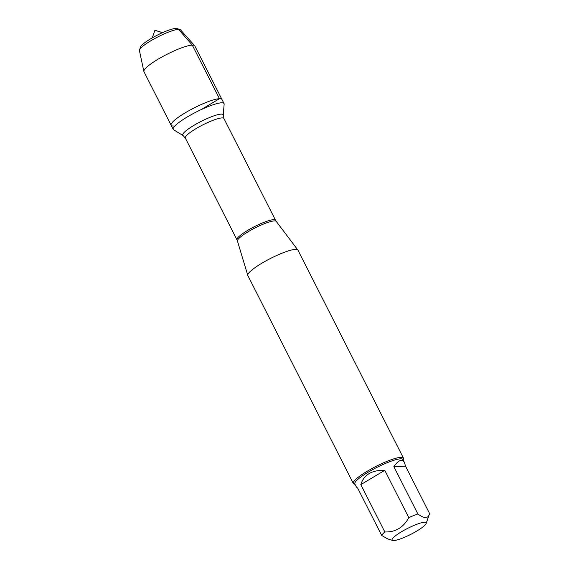 <?xml version="1.0" encoding="UTF-8"?>
<svg xmlns="http://www.w3.org/2000/svg" width="569" height="569" viewBox="0 0 569 569"><rect width="100%" height="100%" fill="white"/><g stroke="black" fill="none" stroke-linecap="round" stroke-linejoin="round"><path stroke-width="0.85" d="M221.554 102.804A28.5 5.05 -26.9 0 1 224.044 103.565A28.5 5.05 -26.9 0 1 224.143 104.127L223.24 115.166A22.668 4.011 -26.9 0 0 221.185 114.12A22.668 4.011 -26.9 0 0 196.447 123.9A22.668 4.011 -26.9 0 0 183.047 135.557L173.609 129.76A28.5 5.05 -26.9 0 1 173.211 129.355A28.5 5.05 -26.9 0 1 191.774 114.369A28.5 5.05 -26.9 0 1 221.554 102.804M219.478 98.7A28.5 5.05 153.1 0 0 189.69 110.265A28.5 5.05 153.1 0 0 171.127 125.251A28.5 5.05 -26.9 0 1 194.264 107.854A28.5 5.05 -26.9 0 1 221.96 99.461A28.5 5.05 153.1 0 0 219.478 98.7M417.795 523.928A19.097 3.378 153.1 0 0 398.72 533.487A19.097 3.378 153.1 0 0 392.66 540.443A19.097 3.378 153.1 0 0 393.776 540.55A19.097 3.378 153.1 0 0 412.226 533.615A19.097 3.378 153.1 0 0 426.167 523.444A19.097 3.378 153.1 0 0 417.795 523.928M426.167 523.444L429.574 513.53C428.258 518.779 424.353 518.914 417.859 513.942A26.963 4.772 153.1 0 0 408.798 517.676C403.4 527.541 395.405 532.299 384.822 531.951A26.963 4.772 153.1 0 0 381.707 535.472L387.745 538.914L392.66 540.443M381.707 535.472L357.695 488.138L356.372 486.986L354.836 483.949A26.963 4.772 -26.9 0 1 376.721 467.49A26.963 4.772 -26.9 0 1 402.923 459.553L404.459 462.59C402.162 458.6 398.627 459.944 393.848 466.616L417.859 513.942M408.798 517.676L384.786 470.343C371.813 469.973 363.826 474.731 360.81 484.624L384.822 531.951M429.574 513.53L405.562 466.203L404.459 462.59M403.421 458.059L297.928 250.118A28.087 4.972 153.1 0 0 297.843 249.983A28.087 4.972 153.1 0 0 270.638 258.39A28.087 4.972 153.1 0 0 247.778 275.389A28.087 4.972 153.1 0 0 247.842 275.531L353.335 483.472A28.087 4.972 -26.9 0 1 371.621 468.707A28.087 4.972 -26.9 0 1 400.974 457.312A28.087 4.972 -26.9 0 1 403.421 458.059A28.087 4.972 -26.9 0 1 403.421 459.062L403.115 459.937M355.028 484.333L354.146 484.063A28.087 4.972 -26.9 0 1 353.335 483.472M360.81 484.624L384.786 470.343M393.848 466.616L405.562 466.203M173.616 126.005A28.5 5.05 -26.9 0 1 171.127 125.251L173.211 129.355M224.044 103.565L194.776 45.869A28.5 5.05 153.1 0 0 194.641 45.676A28.5 5.05 153.1 0 0 167.073 54.261A28.5 5.05 153.1 0 0 143.865 71.438A28.5 5.05 153.1 0 0 143.943 71.658L171.127 125.251M179.896 29.474L176.959 28.564A20.783 3.677 153.1 0 0 157.364 35.122A20.783 3.677 153.1 0 0 140.5 47.063L139.497 49.972A23.03 4.075 -26.9 0 1 158.182 36.743A23.03 4.075 -26.9 0 1 179.896 29.474A23.03 4.075 -26.9 0 1 180.458 29.801L194.641 45.676M143.865 71.438L139.426 50.613A23.03 4.075 -26.9 0 1 139.497 49.972M201.113 109.632L219.478 98.7L192.286 45.115L178.559 29.346L175.75 28.45M162.478 32.689L154.903 30.271L152.286 37.86M297.843 249.983L276.228 221.362A21.75 3.855 153.1 0 0 274.4 220.893A21.75 3.855 153.1 0 0 251.96 229.556A21.75 3.855 153.1 0 0 237.451 241.036L247.778 275.389M185.338 138.061L236.96 239.812A21.622 3.827 -26.9 0 1 251.043 228.446A21.622 3.827 -26.9 0 1 273.639 219.67A21.622 3.827 -26.9 0 1 275.531 220.246L223.909 118.494A21.622 3.827 153.1 0 0 222.024 117.918A21.622 3.827 153.1 0 0 199.42 126.695A21.622 3.827 153.1 0 0 185.338 138.061L183.047 135.557M223.909 118.494L223.24 115.166M276.228 221.362L275.531 220.246M236.96 239.812L237.451 241.036M154.903 30.271L162.578 32.639"/></g></svg>
